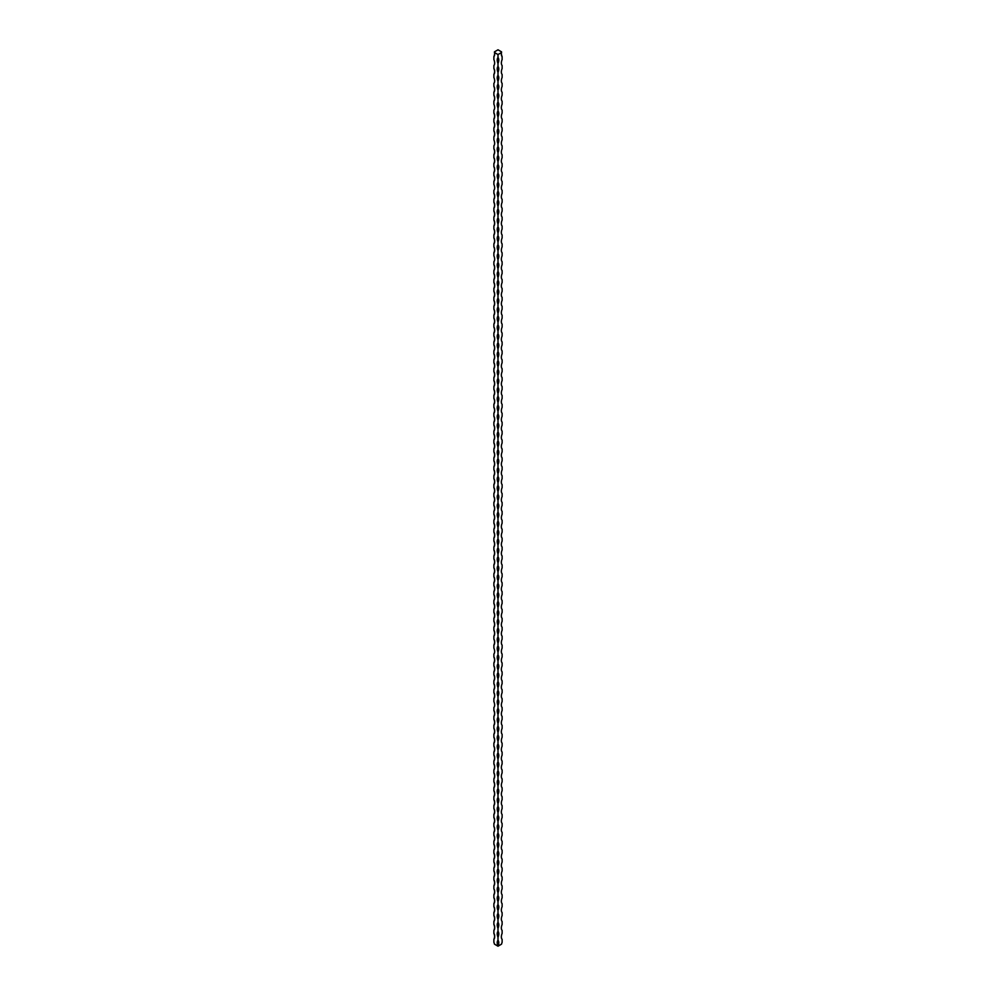 <?xml version="1.0" encoding="UTF-8"?>
<svg xmlns="http://www.w3.org/2000/svg" width="996" height="996" viewBox="0 0 996 996"><rect width="100%" height="100%" fill="white"/><g stroke="black" fill="none" stroke-linecap="round" stroke-linejoin="round"><path stroke-width="1.49" d="M494.626 52.601A6.611 3.822 -60 0 1 493.879 56.635L493.879 59.611A6.611 3.822 -120 0 1 493.879 65.549L493.879 68.525A6.611 3.822 -60 0 1 493.879 74.463L493.879 77.439A6.611 3.822 -120 0 1 493.879 83.39L493.879 86.353A6.611 3.822 -60 0 1 493.879 92.304L493.879 95.28A6.611 3.822 -60 0 1 493.879 101.219L493.879 104.194A6.611 3.822 -120 0 1 493.879 110.133L493.879 113.108A6.611 3.822 -60 0 1 493.879 119.047L493.879 122.022A6.611 3.822 -60 0 1 493.879 127.974L493.879 130.937A6.611 3.822 -60 0 1 493.879 136.888L493.879 139.851A6.611 3.822 -120 0 1 493.879 145.802L493.879 148.778A6.611 3.822 -60 0 1 493.879 154.716L493.879 157.692A6.611 3.822 -60 0 1 493.879 163.63L493.879 166.606A6.611 3.822 -60 0 1 493.879 172.545L493.879 175.52A6.611 3.822 -60 0 1 493.879 181.471L493.879 184.434A6.611 3.822 -120 0 1 493.879 190.385L493.879 193.361A6.611 3.822 -60 0 1 493.879 199.3L493.879 202.275A6.611 3.822 -60 0 1 493.879 208.214L493.879 211.189A6.611 3.822 -60 0 1 493.879 217.128L493.879 220.104A6.611 3.822 -60 0 1 493.879 226.042L493.879 229.018A6.611 3.822 -60 0 1 493.879 234.969L493.879 237.932A6.611 3.822 -60 0 1 493.879 243.883L493.879 246.859A6.611 3.822 -60 0 1 493.879 252.797L493.879 255.773A6.611 3.822 -120 0 1 493.879 261.711L493.879 264.687A6.611 3.822 -60 0 1 493.879 270.626L493.879 273.601A6.611 3.822 -60 0 1 493.879 279.552L493.879 282.515A6.611 3.822 -60 0 1 493.879 288.466L493.879 291.43A6.611 3.822 -60 0 1 493.879 297.381L493.879 300.356A6.611 3.822 -60 0 1 493.879 306.295L493.879 309.27A6.611 3.822 -60 0 1 493.879 315.209L493.879 318.185A6.611 3.822 -60 0 1 493.879 324.123L493.879 327.099A6.611 3.822 -60 0 1 493.879 333.05L493.879 336.013A6.611 3.822 -60 0 1 493.879 341.964L493.879 344.94A6.611 3.822 -60 0 1 493.879 350.878L493.879 353.854A6.611 3.822 -60 0 1 493.879 359.793L493.879 362.768A6.611 3.822 -60 0 1 493.879 368.707L493.879 371.682A6.611 3.822 -60 0 1 493.879 377.633L493.879 380.596A6.611 3.822 -60 0 1 493.879 386.548L493.879 389.511A6.611 3.822 -60 0 1 493.879 395.462L493.879 398.437A6.611 3.822 -60 0 1 493.879 404.376L493.879 407.352A6.611 3.822 -60 0 1 493.879 413.29L493.879 416.266A6.611 3.822 -60 0 1 493.879 422.204L493.879 425.18A6.611 3.822 -60 0 1 493.879 431.131L493.879 434.094A6.611 3.822 -60 0 1 493.879 440.045L493.879 443.021A6.611 3.822 -60 0 1 493.879 448.959L493.879 451.935A6.611 3.822 -60 0 1 493.879 457.874L493.879 460.849A6.611 3.822 -60 0 1 493.879 466.788L493.879 469.763A6.611 3.822 -60 0 1 493.879 475.715L493.879 478.678A6.611 3.822 -60 0 1 493.879 484.629L493.879 487.592A6.611 3.822 -60 0 1 493.879 493.543L493.879 496.518A6.611 3.822 -60 0 1 493.879 502.457L493.879 505.433A6.611 3.822 -60 0 1 493.879 511.371L493.879 514.347A6.611 3.822 -60 0 1 493.879 520.286L493.879 523.261A6.611 3.822 -60 0 1 493.879 529.212L493.879 532.175A6.611 3.822 -60 0 1 493.879 538.126L493.879 541.102A6.611 3.822 -60 0 1 493.879 547.041L493.879 550.016A6.611 3.822 -60 0 1 493.879 555.955L493.879 558.93A6.611 3.822 -60 0 1 493.879 564.869L493.879 567.845A6.611 3.822 -60 0 1 493.879 573.796L493.879 576.759A6.611 3.822 -60 0 1 493.879 582.71L493.879 585.673A6.611 3.822 -60 0 1 493.879 591.624L493.879 594.6A6.611 3.822 -60 0 1 493.879 600.538L493.879 603.514A6.611 3.822 -60 0 1 493.879 609.452L493.879 612.428A6.611 3.822 -60 0 1 493.879 618.367L493.879 621.342A6.611 3.822 -60 0 1 493.879 627.293L493.879 630.256A6.611 3.822 -60 0 1 493.879 636.207L493.879 639.183A6.611 3.822 -60 0 1 493.879 645.122L493.879 648.097A6.611 3.822 -120 0 1 493.879 654.036L493.879 657.011A6.611 3.822 -60 0 1 493.879 662.95L493.879 665.926A6.611 3.822 -60 0 1 493.879 671.877L493.879 674.84A6.611 3.822 -60 0 1 493.879 680.791L493.879 683.754A6.611 3.822 -60 0 1 493.879 689.705L493.879 692.681A6.611 3.822 -60 0 1 493.879 698.619L493.879 701.595A6.611 3.822 -120 0 1 493.879 707.534L493.879 710.509A6.611 3.822 -60 0 1 493.879 716.448L493.879 719.423A6.611 3.822 -60 0 1 493.879 725.374L493.879 728.337A6.611 3.822 -60 0 1 493.879 734.289L493.879 737.264A6.611 3.822 -60 0 1 493.879 743.203L493.879 746.178A6.611 3.822 -60 0 1 493.879 752.117L493.879 755.093A6.611 3.822 -60 0 1 493.879 761.031L493.879 764.007A6.611 3.822 -60 0 1 493.879 769.958L493.879 772.921A6.611 3.822 -60 0 1 493.879 778.872L493.879 781.835A6.611 3.822 -60 0 1 493.879 787.786L493.879 790.762A6.611 3.822 -60 0 1 493.879 796.7L493.879 799.676A6.611 3.822 -60 0 1 493.879 805.615L493.879 808.59A6.611 3.822 -60 0 1 493.879 814.529L493.879 817.504A6.611 3.822 -60 0 1 493.879 823.455L493.879 826.419A6.611 3.822 -60 0 1 493.879 832.37L493.879 835.333A6.611 3.822 -60 0 1 493.879 841.284L493.879 844.259A6.611 3.822 -60 0 1 493.879 850.198L493.879 853.174A6.611 3.822 -60 0 1 493.879 859.112L493.879 862.088A6.611 3.822 -60 0 1 493.879 868.026L493.879 871.002A6.611 3.822 -60 0 1 493.879 876.953L493.879 879.916A6.611 3.822 -60 0 1 493.879 885.867L493.879 888.843A6.611 3.822 -60 0 1 493.879 894.782L493.879 897.757A6.611 3.822 -60 0 1 493.879 903.696L493.879 906.671A6.611 3.822 -60 0 1 493.879 912.61L493.879 915.585A6.611 3.822 -60 0 1 493.879 921.537L493.879 924.5A6.611 3.822 -60 0 1 493.879 930.451L493.879 933.414A6.611 3.822 -60 0 1 493.879 939.365L493.879 942.341A6.611 3.822 -120 0 1 494.477 944.158L498 946.2A6.611 3.822 60 0 1 498 940.261A6.611 3.822 -60 0 1 498 946.2L501.523 944.158A6.611 3.822 120 0 1 502.121 942.341L502.121 939.365A6.611 3.822 120 0 1 502.121 933.414L502.121 930.451A6.611 3.822 120 0 1 502.121 924.5L502.121 921.537A6.611 3.822 120 0 1 502.121 915.585L502.121 912.61A6.611 3.822 120 0 1 502.121 906.671L502.121 903.696A6.611 3.822 120 0 1 502.121 897.757L502.121 894.782A6.611 3.822 120 0 1 502.121 888.843L502.121 885.867A6.611 3.822 120 0 1 502.121 879.916L502.121 876.953A6.611 3.822 120 0 1 502.121 871.002L502.121 868.026A6.611 3.822 120 0 1 502.121 862.088L502.121 859.112A6.611 3.822 120 0 1 502.121 853.174L502.121 850.198A6.611 3.822 120 0 1 502.121 844.259L502.121 841.284A6.611 3.822 120 0 1 502.121 835.333L502.121 832.37A6.611 3.822 120 0 1 502.121 826.419L502.121 823.455A6.611 3.822 120 0 1 502.121 817.504L502.121 814.529A6.611 3.822 120 0 1 502.121 808.59L502.121 805.615A6.611 3.822 120 0 1 502.121 799.676L502.121 796.7A6.611 3.822 120 0 1 502.121 790.762L502.121 787.786A6.611 3.822 120 0 1 502.121 781.835L502.121 778.872A6.611 3.822 120 0 1 502.121 772.921L502.121 769.958A6.611 3.822 120 0 1 502.121 764.007L502.121 761.031A6.611 3.822 120 0 1 502.121 755.093L502.121 752.117A6.611 3.822 120 0 1 502.121 746.178L502.121 743.203A6.611 3.822 120 0 1 502.121 737.264L502.121 734.289A6.611 3.822 120 0 1 502.121 728.337L502.121 725.374A6.611 3.822 120 0 1 502.121 719.423L502.121 716.448A6.611 3.822 120 0 1 502.121 710.509L502.121 707.534A6.611 3.822 120 0 1 502.121 701.595L502.121 698.619A6.611 3.822 120 0 1 502.121 692.681L502.121 689.705A6.611 3.822 120 0 1 502.121 683.754L502.121 680.791A6.611 3.822 120 0 1 502.121 674.84L502.121 671.877A6.611 3.822 120 0 1 502.121 665.926L502.121 662.95A6.611 3.822 120 0 1 502.121 657.011L502.121 654.036A6.611 3.822 120 0 1 502.121 648.097L502.121 645.122A6.611 3.822 120 0 1 502.121 639.183L502.121 636.207A6.611 3.822 120 0 1 502.121 630.256L502.121 627.293A6.611 3.822 120 0 1 502.121 621.342L502.121 618.367A6.611 3.822 120 0 1 502.121 612.428L502.121 609.452A6.611 3.822 120 0 1 502.121 603.514L502.121 600.538A6.611 3.822 120 0 1 502.121 594.6L502.121 591.624A6.611 3.822 120 0 1 502.121 585.673L502.121 582.71A6.611 3.822 120 0 1 502.121 576.759L502.121 573.796A6.611 3.822 120 0 1 502.121 567.845L502.121 564.869A6.611 3.822 120 0 1 502.121 558.93L502.121 555.955A6.611 3.822 120 0 1 502.121 550.016L502.121 547.041A6.611 3.822 120 0 1 502.121 541.102L502.121 538.126A6.611 3.822 120 0 1 502.121 532.175L502.121 529.212A6.611 3.822 120 0 1 502.121 523.261L502.121 520.286A6.611 3.822 120 0 1 502.121 514.347L502.121 511.371A6.611 3.822 120 0 1 502.121 505.433L502.121 502.457A6.611 3.822 120 0 1 502.121 496.518L502.121 493.543A6.611 3.822 120 0 1 502.121 487.592L502.121 484.629A6.611 3.822 120 0 1 502.121 478.678L502.121 475.715A6.611 3.822 120 0 1 502.121 469.763L502.121 466.788A6.611 3.822 120 0 1 502.121 460.849L502.121 457.874A6.611 3.822 120 0 1 502.121 451.935L502.121 448.959A6.611 3.822 120 0 1 502.121 443.021L502.121 440.045A6.611 3.822 120 0 1 502.121 434.094L502.121 431.131A6.611 3.822 120 0 1 502.121 425.18L502.121 422.204A6.611 3.822 120 0 1 502.121 416.266L502.121 413.29A6.611 3.822 120 0 1 502.121 407.352L502.121 404.376A6.611 3.822 120 0 1 502.121 398.437L502.121 395.462A6.611 3.822 120 0 1 502.121 389.511L502.121 386.548A6.611 3.822 120 0 1 502.121 380.596L502.121 377.633A6.611 3.822 120 0 1 502.121 371.682L502.121 368.707A6.611 3.822 120 0 1 502.121 362.768L502.121 359.793A6.611 3.822 120 0 1 502.121 353.854L502.121 350.878A6.611 3.822 120 0 1 502.121 344.94L502.121 341.964A6.611 3.822 120 0 1 502.121 336.013L502.121 333.05A6.611 3.822 120 0 1 502.121 327.099L502.121 324.123A6.611 3.822 120 0 1 502.121 318.185L502.121 315.209A6.611 3.822 120 0 1 502.121 309.27L502.121 306.295A6.611 3.822 120 0 1 502.121 300.356L502.121 297.381A6.611 3.822 120 0 1 502.121 291.43L502.121 288.466A6.611 3.822 120 0 1 502.121 282.515L502.121 279.552A6.611 3.822 120 0 1 502.121 273.601L502.121 270.626A6.611 3.822 120 0 1 502.121 264.687L502.121 261.711A6.611 3.822 120 0 1 502.121 255.773L502.121 252.797A6.611 3.822 120 0 1 502.121 246.859L502.121 243.883A6.611 3.822 120 0 1 502.121 237.932L502.121 234.969A6.611 3.822 120 0 1 502.121 229.018L502.121 226.042A6.611 3.822 120 0 1 502.121 220.104L502.121 217.128A6.611 3.822 120 0 1 502.121 211.189L502.121 208.214A6.611 3.822 120 0 1 502.121 202.275L502.121 199.3A6.611 3.822 120 0 1 502.121 193.361L502.121 190.385A6.611 3.822 120 0 1 502.121 184.434L502.121 181.471A6.611 3.822 120 0 1 502.121 175.52L502.121 172.545A6.611 3.822 120 0 1 502.121 166.606L502.121 163.63A6.611 3.822 120 0 1 502.121 157.692L502.121 154.716A6.611 3.822 120 0 1 502.121 148.778L502.121 145.802A6.611 3.822 120 0 1 502.121 139.851L502.121 136.888A6.611 3.822 120 0 1 502.121 130.937L502.121 127.974A6.611 3.822 120 0 1 502.121 122.022L502.121 119.047A6.611 3.822 120 0 1 502.121 113.108L502.121 110.133A6.611 3.822 120 0 1 502.121 104.194L502.121 101.219A6.611 3.822 120 0 1 502.121 95.28L502.121 92.304A6.611 3.822 120 0 1 502.121 86.353L502.121 83.39A6.611 3.822 120 0 1 502.121 77.439L502.121 74.463A6.611 3.822 120 0 1 502.121 68.525L502.121 65.549A6.611 3.822 120 0 1 502.121 59.611L502.121 56.635A6.611 3.822 60 0 1 501.374 52.601M501.399 52.427A6.611 3.822 60 0 1 501.523 51.842L498 49.8L494.477 51.842A6.611 3.822 -60 0 1 494.601 52.427M498 937.286A6.611 3.822 60 0 1 498 931.335A6.611 3.822 -60 0 1 498 937.286L498 940.261M498 928.372A6.611 3.822 60 0 1 498 922.421A6.611 3.822 -60 0 1 498 928.372L498 931.335M498 919.445A6.611 3.822 60 0 1 498 913.506A6.611 3.822 -60 0 1 498 919.445L498 922.421M498 910.531A6.611 3.822 60 0 1 498 904.592A6.611 3.822 -60 0 1 498 910.531L498 913.506M498 901.617A6.611 3.822 60 0 1 498 895.678A6.611 3.822 -60 0 1 498 901.617L498 904.592M498 892.702A6.611 3.822 60 0 1 498 886.751A6.611 3.822 -60 0 1 498 892.702L498 895.678M498 883.788A6.611 3.822 60 0 1 498 877.837A6.611 3.822 -60 0 1 498 883.788L498 886.751M498 874.874A6.611 3.822 60 0 1 498 868.923A6.611 3.822 -60 0 1 498 874.874L498 877.837M498 865.947A6.611 3.822 60 0 1 498 860.009A6.611 3.822 -60 0 1 498 865.947L498 868.923M498 857.033A6.611 3.822 60 0 1 498 851.094A6.611 3.822 -60 0 1 498 857.033L498 860.009M498 848.119A6.611 3.822 60 0 1 498 842.18A6.611 3.822 -60 0 1 498 848.119L498 851.094M498 839.205A6.611 3.822 60 0 1 498 833.254A6.611 3.822 -60 0 1 498 839.205L498 842.18M498 830.291A6.611 3.822 60 0 1 498 824.339A6.611 3.822 -60 0 1 498 830.291L498 833.254M498 821.364A6.611 3.822 60 0 1 498 815.425A6.611 3.822 -60 0 1 498 821.364L498 824.339M498 812.45A6.611 3.822 60 0 1 498 806.511A6.611 3.822 -60 0 1 498 812.45L498 815.425M498 803.535A6.611 3.822 60 0 1 498 797.597A6.611 3.822 -60 0 1 498 803.535L498 806.511M498 794.621A6.611 3.822 60 0 1 498 788.67A6.611 3.822 -60 0 1 498 794.621L498 797.597M498 785.707A6.611 3.822 60 0 1 498 779.756A6.611 3.822 -60 0 1 498 785.707L498 788.67M498 776.793A6.611 3.822 60 0 1 498 770.842A6.611 3.822 -60 0 1 498 776.793L498 779.756M498 767.866A6.611 3.822 60 0 1 498 761.928A6.611 3.822 -60 0 1 498 767.866L498 770.842M498 758.952A6.611 3.822 60 0 1 498 753.013A6.611 3.822 -60 0 1 498 758.952L498 761.928M498 750.038A6.611 3.822 60 0 1 498 744.099A6.611 3.822 -60 0 1 498 750.038L498 753.013M498 741.124A6.611 3.822 60 0 1 498 735.173A6.611 3.822 -60 0 1 498 741.124L498 744.099M498 732.209A6.611 3.822 60 0 1 498 726.258A6.611 3.822 -60 0 1 498 732.209L498 735.173M498 723.283A6.611 3.822 60 0 1 498 717.344A6.611 3.822 -60 0 1 498 723.283L498 726.258M498 714.369A6.611 3.822 60 0 1 498 708.43A6.611 3.822 -60 0 1 498 714.369L498 717.344M498 705.454A6.611 3.822 60 0 1 498 699.516A6.611 3.822 -60 0 1 498 705.454L498 708.43M498 696.54A6.611 3.822 60 0 1 498 690.589A6.611 3.822 -60 0 1 498 696.54L498 699.516M498 687.626A6.611 3.822 60 0 1 498 681.675A6.611 3.822 -60 0 1 498 687.626L498 690.589M498 678.712A6.611 3.822 60 0 1 498 672.761A6.611 3.822 -60 0 1 498 678.712L498 681.675M498 669.785A6.611 3.822 60 0 1 498 663.846A6.611 3.822 -60 0 1 498 669.785L498 672.761M498 660.871A6.611 3.822 60 0 1 498 654.932A6.611 3.822 -60 0 1 498 660.871L498 663.846M498 651.957A6.611 3.822 60 0 1 498 646.018A6.611 3.822 -60 0 1 498 651.957L498 654.932M498 643.043A6.611 3.822 60 0 1 498 637.091A6.611 3.822 -60 0 1 498 643.043L498 646.018M498 634.128A6.611 3.822 60 0 1 498 628.177A6.611 3.822 -60 0 1 498 634.128L498 637.091M498 625.214A6.611 3.822 60 0 1 498 619.263A6.611 3.822 -60 0 1 498 625.214L498 628.177M498 616.287A6.611 3.822 60 0 1 498 610.349A6.611 3.822 -60 0 1 498 616.287L498 619.263M498 607.373A6.611 3.822 60 0 1 498 601.435A6.611 3.822 -60 0 1 498 607.373L498 610.349M498 598.459A6.611 3.822 60 0 1 498 592.52A6.611 3.822 -60 0 1 498 598.459L498 601.435M498 589.545A6.611 3.822 60 0 1 498 583.594A6.611 3.822 -60 0 1 498 589.545L498 592.52M498 580.631A6.611 3.822 60 0 1 498 574.68A6.611 3.822 -60 0 1 498 580.631L498 583.594M498 571.704A6.611 3.822 60 0 1 498 565.765A6.611 3.822 -60 0 1 498 571.704L498 574.68M498 562.79A6.611 3.822 60 0 1 498 556.851A6.611 3.822 -60 0 1 498 562.79L498 565.765M498 553.876A6.611 3.822 60 0 1 498 547.937A6.611 3.822 -60 0 1 498 553.876L498 556.851M498 544.961A6.611 3.822 60 0 1 498 539.01A6.611 3.822 -60 0 1 498 544.961L498 547.937M498 536.047A6.611 3.822 60 0 1 498 530.096A6.611 3.822 -60 0 1 498 536.047L498 539.01M498 527.133A6.611 3.822 60 0 1 498 521.182A6.611 3.822 -60 0 1 498 527.133L498 530.096M498 518.206A6.611 3.822 60 0 1 498 512.268A6.611 3.822 -60 0 1 498 518.206L498 521.182M498 509.292A6.611 3.822 60 0 1 498 503.354A6.611 3.822 -60 0 1 498 509.292L498 512.268M498 500.378A6.611 3.822 60 0 1 498 494.439A6.611 3.822 -60 0 1 498 500.378L498 503.354M498 491.464A6.611 3.822 60 0 1 498 485.513A6.611 3.822 -60 0 1 498 491.464L498 494.439M498 482.55A6.611 3.822 60 0 1 498 476.598A6.611 3.822 -60 0 1 498 482.55L498 485.513M498 473.623A6.611 3.822 60 0 1 498 467.684A6.611 3.822 -60 0 1 498 473.623L498 476.598M498 464.709A6.611 3.822 60 0 1 498 458.77A6.611 3.822 -60 0 1 498 464.709L498 467.684M498 455.795A6.611 3.822 60 0 1 498 449.856A6.611 3.822 -60 0 1 498 455.795L498 458.77M498 446.88A6.611 3.822 60 0 1 498 440.929A6.611 3.822 -60 0 1 498 446.88L498 449.856M498 437.966A6.611 3.822 60 0 1 498 432.015A6.611 3.822 -60 0 1 498 437.966L498 440.929M498 429.052A6.611 3.822 60 0 1 498 423.101A6.611 3.822 -60 0 1 498 429.052L498 432.015M498 420.125A6.611 3.822 60 0 1 498 414.187A6.611 3.822 -60 0 1 498 420.125L498 423.101M498 411.211A6.611 3.822 60 0 1 498 405.272A6.611 3.822 -60 0 1 498 411.211L498 414.187M498 402.297A6.611 3.822 60 0 1 498 396.358A6.611 3.822 -60 0 1 498 402.297L498 405.272M498 393.383A6.611 3.822 60 0 1 498 387.432A6.611 3.822 -60 0 1 498 393.383L498 396.358M498 384.468A6.611 3.822 60 0 1 498 378.517A6.611 3.822 -60 0 1 498 384.468L498 387.432M498 375.542A6.611 3.822 60 0 1 498 369.603A6.611 3.822 -60 0 1 498 375.542L498 378.517M498 366.628A6.611 3.822 60 0 1 498 360.689A6.611 3.822 -60 0 1 498 366.628L498 369.603M498 357.713A6.611 3.822 60 0 1 498 351.775A6.611 3.822 -60 0 1 498 357.713L498 360.689M498 348.799A6.611 3.822 60 0 1 498 342.848A6.611 3.822 -60 0 1 498 348.799L498 351.775M498 339.885A6.611 3.822 60 0 1 498 333.934A6.611 3.822 -60 0 1 498 339.885L498 342.848M498 330.971A6.611 3.822 60 0 1 498 325.02A6.611 3.822 -60 0 1 498 330.971L498 333.934M498 322.044A6.611 3.822 60 0 1 498 316.106A6.611 3.822 -60 0 1 498 322.044L498 325.02M498 313.13A6.611 3.822 60 0 1 498 307.191A6.611 3.822 -60 0 1 498 313.13L498 316.106M498 304.216A6.611 3.822 60 0 1 498 298.277A6.611 3.822 -60 0 1 498 304.216L498 307.191M498 295.302A6.611 3.822 60 0 1 498 289.35A6.611 3.822 -60 0 1 498 295.302L498 298.277M498 286.387A6.611 3.822 60 0 1 498 280.436A6.611 3.822 -60 0 1 498 286.387L498 289.35M498 277.461A6.611 3.822 60 0 1 498 271.522A6.611 3.822 -60 0 1 498 277.461L498 280.436M498 268.546A6.611 3.822 60 0 1 498 262.608A6.611 3.822 -60 0 1 498 268.546L498 271.522M498 259.632A6.611 3.822 60 0 1 498 253.694A6.611 3.822 -60 0 1 498 259.632L498 262.608M498 250.718A6.611 3.822 60 0 1 498 244.767A6.611 3.822 -60 0 1 498 250.718L498 253.694M498 241.804A6.611 3.822 60 0 1 498 235.853A6.611 3.822 -60 0 1 498 241.804L498 244.767M498 232.89A6.611 3.822 60 0 1 498 226.939A6.611 3.822 -60 0 1 498 232.89L498 235.853M498 223.963A6.611 3.822 60 0 1 498 218.024A6.611 3.822 -60 0 1 498 223.963L498 226.939M498 215.049A6.611 3.822 60 0 1 498 209.11A6.611 3.822 -60 0 1 498 215.049L498 218.024M498 206.135A6.611 3.822 60 0 1 498 200.196A6.611 3.822 -60 0 1 498 206.135L498 209.11M498 197.22A6.611 3.822 60 0 1 498 191.269A6.611 3.822 -60 0 1 498 197.22L498 200.196M498 188.306A6.611 3.822 60 0 1 498 182.355A6.611 3.822 -60 0 1 498 188.306L498 191.269M498 179.38A6.611 3.822 60 0 1 498 173.441A6.611 3.822 -60 0 1 498 179.38L498 182.355M498 170.465A6.611 3.822 60 0 1 498 164.527A6.611 3.822 -60 0 1 498 170.465L498 173.441M498 161.551A6.611 3.822 60 0 1 498 155.613A6.611 3.822 -60 0 1 498 161.551L498 164.527M498 152.637A6.611 3.822 60 0 1 498 146.686A6.611 3.822 -60 0 1 498 152.637L498 155.613M498 143.723A6.611 3.822 60 0 1 498 137.772A6.611 3.822 -60 0 1 498 143.723L498 146.686M498 134.809A6.611 3.822 60 0 1 498 128.858A6.611 3.822 -60 0 1 498 134.809L498 137.772M498 125.882A6.611 3.822 60 0 1 498 119.943A6.611 3.822 -60 0 1 498 125.882L498 128.858M498 116.968A6.611 3.822 60 0 1 498 111.029A6.611 3.822 -60 0 1 498 116.968L498 119.943M498 108.054A6.611 3.822 60 0 1 498 102.115A6.611 3.822 -60 0 1 498 108.054L498 111.029M498 99.139A6.611 3.822 60 0 1 498 93.188A6.611 3.822 -60 0 1 498 99.139L498 102.115M498 90.225A6.611 3.822 60 0 1 498 84.274A6.611 3.822 -60 0 1 498 90.225L498 93.188M498 81.299A6.611 3.822 60 0 1 498 75.36A6.611 3.822 -60 0 1 498 81.299L498 84.274M498 72.384A6.611 3.822 60 0 1 498 66.446A6.611 3.822 -60 0 1 498 72.384L498 75.36M498 63.47A6.611 3.822 60 0 1 498 57.531A6.611 3.822 -60 0 1 498 63.47L498 66.446M493.879 56.635L493.879 56.635A6.611 3.822 -120 0 0 494.477 52.514L498 54.556L498 57.531M493.879 74.463A6.611 3.822 -120 0 0 493.879 68.525M493.879 92.304A6.611 3.822 -120 0 0 493.879 86.353M493.879 101.219A6.611 3.822 -120 0 0 493.879 95.28M493.879 119.047A6.611 3.822 -120 0 0 493.879 113.108M493.879 127.974A6.611 3.822 -120 0 0 493.879 122.022M493.879 136.888A6.611 3.822 -120 0 0 493.879 130.937M493.879 154.716A6.611 3.822 -120 0 0 493.879 148.778M493.879 163.63A6.611 3.822 -120 0 0 493.879 157.692M493.879 172.545A6.611 3.822 -120 0 0 493.879 166.606M493.879 181.471A6.611 3.822 -120 0 0 493.879 175.52M493.879 199.3A6.611 3.822 -120 0 0 493.879 193.361M493.879 208.214A6.611 3.822 -120 0 0 493.879 202.275M493.879 217.128A6.611 3.822 -120 0 0 493.879 211.189M493.879 226.042A6.611 3.822 -120 0 0 493.879 220.104M493.879 234.969A6.611 3.822 -120 0 0 493.879 229.018M493.879 243.883A6.611 3.822 -120 0 0 493.879 237.932M493.879 252.797A6.611 3.822 -120 0 0 493.879 246.859M493.879 270.626A6.611 3.822 -120 0 0 493.879 264.687M493.879 279.552A6.611 3.822 -120 0 0 493.879 273.601M493.879 288.466A6.611 3.822 -120 0 0 493.879 282.515M493.879 297.381A6.611 3.822 -120 0 0 493.879 291.43M493.879 306.295A6.611 3.822 -120 0 0 493.879 300.356M493.879 315.209A6.611 3.822 -120 0 0 493.879 309.27M493.879 324.123A6.611 3.822 -120 0 0 493.879 318.185M493.879 333.05A6.611 3.822 -120 0 0 493.879 327.099M493.879 341.964A6.611 3.822 -120 0 0 493.879 336.013M493.879 350.878A6.611 3.822 -120 0 0 493.879 344.94M493.879 359.793A6.611 3.822 -120 0 0 493.879 353.854M493.879 368.707A6.611 3.822 -120 0 0 493.879 362.768M493.879 377.633A6.611 3.822 -120 0 0 493.879 371.682M493.879 386.548A6.611 3.822 -120 0 0 493.879 380.596M493.879 395.462A6.611 3.822 -120 0 0 493.879 389.511M493.879 404.376A6.611 3.822 -120 0 0 493.879 398.437M493.879 413.29A6.611 3.822 -120 0 0 493.879 407.352M493.879 422.204A6.611 3.822 -120 0 0 493.879 416.266M493.879 431.131A6.611 3.822 -120 0 0 493.879 425.18M493.879 440.045A6.611 3.822 -120 0 0 493.879 434.094M493.879 448.959A6.611 3.822 -120 0 0 493.879 443.021M493.879 457.874A6.611 3.822 -120 0 0 493.879 451.935M493.879 466.788A6.611 3.822 -120 0 0 493.879 460.849M493.879 475.715A6.611 3.822 -120 0 0 493.879 469.763M493.879 484.629A6.611 3.822 -120 0 0 493.879 478.678M493.879 493.543A6.611 3.822 -120 0 0 493.879 487.592M493.879 502.457A6.611 3.822 -120 0 0 493.879 496.518M493.879 511.371A6.611 3.822 -120 0 0 493.879 505.433M493.879 520.286A6.611 3.822 -120 0 0 493.879 514.347M493.879 529.212A6.611 3.822 -120 0 0 493.879 523.261M493.879 538.126A6.611 3.822 -120 0 0 493.879 532.175M493.879 547.041A6.611 3.822 -120 0 0 493.879 541.102M493.879 555.955A6.611 3.822 -120 0 0 493.879 550.016M493.879 564.869A6.611 3.822 -120 0 0 493.879 558.93M493.879 573.796A6.611 3.822 -120 0 0 493.879 567.845M493.879 582.71A6.611 3.822 -120 0 0 493.879 576.759M493.879 591.624A6.611 3.822 -120 0 0 493.879 585.673M493.879 600.538A6.611 3.822 -120 0 0 493.879 594.6M493.879 609.452A6.611 3.822 -120 0 0 493.879 603.514M493.879 618.367A6.611 3.822 -120 0 0 493.879 612.428M493.879 627.293A6.611 3.822 -120 0 0 493.879 621.342M493.879 636.207A6.611 3.822 -120 0 0 493.879 630.256M493.879 645.122A6.611 3.822 -120 0 0 493.879 639.183M493.879 662.95A6.611 3.822 -120 0 0 493.879 657.011M493.879 671.877A6.611 3.822 -120 0 0 493.879 665.926M493.879 680.791A6.611 3.822 -120 0 0 493.879 674.84M493.879 689.705A6.611 3.822 -120 0 0 493.879 683.754M493.879 698.619A6.611 3.822 -120 0 0 493.879 692.681M493.879 716.448A6.611 3.822 -120 0 0 493.879 710.509M493.879 725.374A6.611 3.822 -120 0 0 493.879 719.423M493.879 734.289A6.611 3.822 -120 0 0 493.879 728.337M493.879 743.203A6.611 3.822 -120 0 0 493.879 737.264M493.879 752.117A6.611 3.822 -120 0 0 493.879 746.178M493.879 761.031A6.611 3.822 -120 0 0 493.879 755.093M493.879 769.958A6.611 3.822 -120 0 0 493.879 764.007M493.879 778.872A6.611 3.822 -120 0 0 493.879 772.921M493.879 787.786A6.611 3.822 -120 0 0 493.879 781.835M493.879 796.7A6.611 3.822 -120 0 0 493.879 790.762M493.879 805.615A6.611 3.822 -120 0 0 493.879 799.676M493.879 814.529A6.611 3.822 -120 0 0 493.879 808.59M493.879 823.455A6.611 3.822 -120 0 0 493.879 817.504M493.879 832.37A6.611 3.822 -120 0 0 493.879 826.419M493.879 841.284A6.611 3.822 -120 0 0 493.879 835.333M493.879 850.198A6.611 3.822 -120 0 0 493.879 844.259M493.879 859.112A6.611 3.822 -120 0 0 493.879 853.174M493.879 868.026A6.611 3.822 -120 0 0 493.879 862.088M493.879 876.953A6.611 3.822 -120 0 0 493.879 871.002M493.879 885.867A6.611 3.822 -120 0 0 493.879 879.916M493.879 894.782A6.611 3.822 -120 0 0 493.879 888.843M493.879 903.696A6.611 3.822 -120 0 0 493.879 897.757M493.879 912.61A6.611 3.822 -120 0 0 493.879 906.671M493.879 921.537A6.611 3.822 -120 0 0 493.879 915.585M493.879 930.451A6.611 3.822 -120 0 0 493.879 924.5M493.879 939.365A6.611 3.822 -120 0 0 493.879 933.414M498 54.556L501.523 52.514A6.611 3.822 120 0 0 502.121 56.635M494.477 51.842L494.477 52.514M501.523 52.514L501.523 51.842"/></g></svg>

